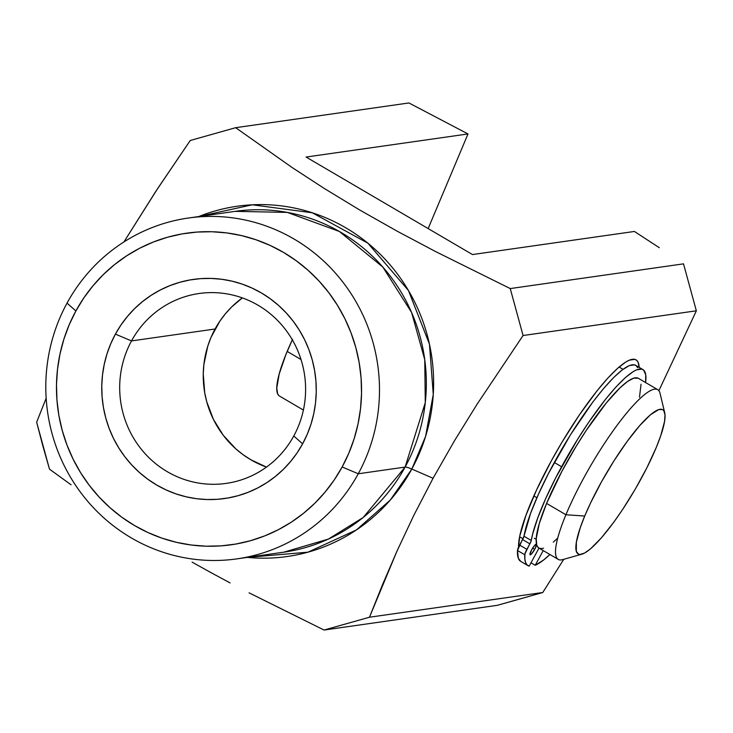 <?xml version="1.0" encoding="UTF-8"?>
<svg xmlns="http://www.w3.org/2000/svg" width="733" height="733" viewBox="0 0 733 733"><rect width="100%" height="100%" fill="white"/><g stroke="black" fill="none" stroke-linecap="round" stroke-linejoin="round"><path stroke-width="1.1" d="M518.533 547.194A113.12 22.292 -59.6 0 1 551.005 461.433L561.982 442.201L579.528 414.686L597.01 390.845L607.886 378.036L617.653 368.278L625.918 361.946L629.4 360.15L634.851 359.372L636.785 360.398L638.159 362.359L639.167 367.38A113.12 22.292 -59.6 0 0 631.012 359.582A113.12 22.292 -59.6 0 0 551.005 461.433L536.666 489.754L525.964 515.299L519.816 535.86L518.533 547.194M67.033 303.132L75.884 310.957A157.384 152.446 81.9 0 1 283.479 252.381A157.384 152.446 81.9 0 1 342.146 466.976L358.263 473.775A172.145 166.739 -98.1 0 0 294.098 239.059A172.145 166.739 -98.1 0 0 67.033 303.132A172.145 166.739 81.9 0 1 188.335 218.031A172.145 166.739 81.9 0 1 350.017 292.082A172.145 166.739 81.9 0 1 358.263 473.775L405.102 467.086A14.752 2.236 -151.4 0 1 411.809 469.065L390.304 500.034L356.394 529.95L307.961 552.178L247.369 557.382A176.91 171.348 81.9 0 0 411.809 469.065L433.066 478.255L454.524 440.689L477.036 404.286L523.069 335.522L510.241 288.573L435.237 251.382L397.277 231.243L359.756 210.023L324.481 188.592L292.137 167.536L235.65 127.689L190.241 140.498L157.952 188.097L123.923 241.945L155.653 191.597L190.241 140.498L235.65 127.689L292.137 167.536L324.481 188.592L359.756 210.023L397.277 231.243L435.237 251.382L510.241 288.573L683.513 263.853L696.35 310.801L658.885 390.698L696.35 310.801L523.069 335.522L477.036 404.286L454.524 440.689L433.066 478.255L411.809 469.065A14.752 2.236 28.6 0 0 405.102 467.086A172.145 166.739 -98.1 0 0 396.855 285.394A172.145 166.739 -98.1 0 0 235.174 211.351L287.327 212.405L339.388 231.481L382.791 267.014L411.579 312.441L424.755 359.665L425.277 402.646L405.102 467.086L358.263 473.775A172.145 166.739 81.9 0 1 236.961 558.867A172.145 166.739 81.9 0 1 75.279 484.825A172.145 166.739 81.9 0 1 67.033 303.132A172.145 166.739 -98.1 0 0 131.198 537.839A172.145 166.739 -98.1 0 0 358.263 473.775L342.146 466.976L348.807 453.214L354.112 438.829L358.034 423.967L360.508 408.767L361.534 393.383L361.085 377.944L359.17 362.624L355.807 347.552L351.034 332.874L344.895 318.745L337.446 305.285L328.76 292.632L318.919 280.913L308.025 270.23L296.169 260.691L283.479 252.381L270.074 245.399L256.083 239.792L241.633 235.623L226.863 232.929L211.929 231.738L196.966 232.068L182.123 233.9L167.536 237.226L153.344 242.018L139.691 248.221L126.708 255.79L114.513 264.631L103.234 274.673L92.972 285.815L83.819 297.946L75.884 310.957L69.223 324.728L63.908 339.104L59.996 353.966L57.522 369.166L56.496 384.559L56.945 399.989L58.86 415.318L62.223 430.39L66.996 445.059L73.135 459.197L80.584 472.657L89.27 485.301L99.111 497.029L110.005 507.712L121.852 517.251L134.542 525.552L147.956 532.543L161.947 538.15L176.396 542.319L191.166 545.004L206.101 546.195L221.064 545.874L235.907 544.042L250.494 540.707L264.686 535.915L278.338 529.712L291.322 522.153L303.517 513.311L314.796 503.269L325.058 492.127L334.202 479.987L342.146 466.976A157.384 152.446 81.9 0 1 134.542 525.552A157.384 152.446 81.9 0 1 75.884 310.957L67.033 303.132M283.799 552.187L328.402 539.076L363.22 517.461L405.102 467.086A172.145 166.739 -98.1 0 1 283.799 552.187L236.961 558.867M303.398 410.059L279.484 396.049A98.369 19.379 -59.6 0 1 292.311 339.791M131.519 340.918A95.904 92.899 -98.1 0 0 167.271 471.685A95.904 92.899 -98.1 0 0 293.777 435.988L302.619 443.822A110.665 107.183 81.9 0 1 156.651 485.008A110.665 107.183 81.9 0 1 115.402 334.12L131.519 340.918L215.071 328.998A95.904 92.899 -98.1 0 0 266.491 467.077L250.823 459.765L243.09 454.698L235.861 448.889L223.226 435.237L213.395 419.322L206.743 401.766L204.699 392.586L203.261 373.839L203.884 364.466L207.778 346.141L211.012 337.382L219.909 321.063L225.48 313.669L231.738 306.88L242.357 297.9A95.904 92.899 -98.1 0 0 215.071 328.998L131.519 340.918A95.904 92.899 81.9 0 1 199.101 293.502A95.904 92.899 81.9 0 1 289.178 334.761A95.904 92.899 81.9 0 1 293.777 435.988A95.904 92.899 81.9 0 1 226.195 483.395A95.904 92.899 81.9 0 1 136.109 442.146A95.904 92.899 81.9 0 1 131.519 340.918L115.402 334.12L120.991 324.966L127.423 316.436L134.634 308.602L142.569 301.547L151.145 295.326L160.27 290.011L169.873 285.641L179.851 282.278L190.104 279.933L200.549 278.641L211.067 278.421L221.568 279.255L231.949 281.142L242.11 284.074L251.95 288.023L261.379 292.934L270.294 298.771L278.632 305.478L286.291 312.991L293.209 321.237L299.321 330.125L304.552 339.59L308.877 349.531L312.231 359.848L314.594 370.44L315.941 381.224L316.253 392.073L315.538 402.893L313.788 413.577L311.039 424.031L307.301 434.138L302.619 443.822L297.039 452.967L290.607 461.497L283.396 469.331L275.461 476.395L266.885 482.616L257.759 487.931L248.157 492.292L238.179 495.664L227.926 498L217.481 499.292L206.963 499.521L196.462 498.687L186.081 496.791L175.92 493.859L166.079 489.919L156.651 485.008L147.727 479.162L139.398 472.455L131.738 464.951L124.821 456.705L118.709 447.808L113.468 438.343L109.153 428.411L105.799 418.094L103.435 407.493L102.089 396.718L101.777 385.87L102.492 375.049L104.242 364.356L106.991 353.911L110.729 343.795L115.402 334.12A110.665 107.183 81.9 0 1 261.379 292.934A110.665 107.183 81.9 0 1 302.619 443.822L293.777 435.988A95.904 92.899 -98.1 0 0 258.025 305.221A95.904 92.899 -98.1 0 0 131.519 340.918M198.744 216.547A176.91 171.348 81.9 0 1 391.092 266.024A176.91 171.348 81.9 0 1 411.809 469.065L425.589 436.382L433.267 394.436L429.456 344.162L408.473 290.552L367.884 243.173L312.258 212.772L252.289 204.8L198.744 216.547M520.219 598.888L497.35 605.311L324.068 630.041L369.478 617.223L396.993 551.097L413.806 515.363L433.066 478.255L413.806 515.363L396.993 551.097L382.443 584.87L369.478 617.223L542.759 592.502L497.35 605.311L324.068 630.041L249.073 592.841L324.068 630.041L369.478 617.223L542.759 592.502L563.769 559.306L542.759 592.502L520.219 598.888M659.324 247.717L634.421 231.454L659.324 247.717M230.116 582.927L211.104 572.702L230.116 582.927M192.101 562.138L211.104 572.702L192.101 562.138M71.064 484.788L49.487 469.147L71.064 484.788M42.798 445.71L49.487 469.147L36.65 422.199L46.161 398.248L36.65 422.199L42.798 445.71M634.421 231.454L472.492 254.553L306.073 157.045L468.002 133.947L408.932 102.959L235.65 127.689L408.932 102.959L468.002 133.947L428.154 228.577L468.002 133.947L306.073 157.045L472.492 254.553L634.421 231.454M292.549 339.278L285.934 354.479L279.2 373.995L276.772 388.105L277.67 393.887L278.861 395.591M696.35 310.801L523.069 335.522L510.241 288.573L683.513 263.853L696.35 310.801M664.73 412.835L660.057 393.346A98.369 19.379 120.4 0 0 621.447 419.551A98.369 19.379 120.4 0 0 565.931 514.749L584.723 516.032A83.617 16.474 -59.6 0 1 631.91 435.109A83.617 16.474 -59.6 0 1 664.73 412.835A83.617 16.474 -59.6 0 1 656.2 447.634L660.717 435.796L664.556 421.475L665.014 414.759L663.759 410.617L662.495 409.564L658.784 409.555L650.51 414.722L639.652 425.671L627.136 441.458L614.052 460.718L601.518 481.792L590.615 502.875L584.723 516.032L580.206 527.87L576.367 542.191L576.33 551.317L578.429 554.102L580.087 554.45L584.567 553.067L590.413 548.944L601.271 537.995L613.787 522.208L622.519 509.664L635.364 488.993L646.918 467.7L656.2 447.634A83.617 16.474 -59.6 0 1 581.91 554.175A83.617 16.474 -59.6 0 1 584.723 516.032L565.931 514.749A98.369 19.379 -59.6 0 1 616.261 426.441A98.369 19.379 -59.6 0 1 657.712 389.644L638.37 378.31A98.369 19.379 120.4 0 0 596.909 415.107A98.369 19.379 120.4 0 0 546.589 503.415L565.931 514.749L546.589 503.415L561.799 471.511L576.037 446.47L586.217 430.445L606.457 402.738L620.017 387.812L627.613 381.417L633.715 378.155L638.086 378.164M287.189 351.419L301.016 359.527L287.189 351.419M533.853 495.957L536.904 497.744L533.853 495.957M641.045 384.266L639.488 397.167M557.254 538.553L553.287 542.136M543.556 548.211L541.137 548.623L539.186 548.202L537.701 546.965L536.712 544.931L536.244 538.508L539.286 523.564L546.589 503.415A98.369 19.379 120.4 0 0 538.902 548.055L558.253 559.389A98.369 19.379 -59.6 0 1 565.931 514.749A98.369 19.379 120.4 0 0 562.623 559.627L581.91 554.175M534.714 549.301A6.148 1.209 -59.6 0 1 530.096 554.817A6.148 1.209 -59.6 0 1 531.691 549.732L534.778 545.196L536.345 544.243L535.255 548.266L531.627 553.827L529.932 554.524L531.691 549.732A6.148 1.209 -59.6 0 1 536.309 544.207A6.148 1.209 -59.6 0 1 534.714 549.301L532.653 548.092L534.714 549.301M642.923 369.579L635.639 365.318A108.2 21.321 120.4 0 0 554.304 462.477L561.579 466.738A108.2 21.321 -59.6 0 1 642.923 369.579A108.2 21.321 -59.6 0 1 645.617 382.562M637.664 367.709L636.345 365.831L634.503 364.851L629.28 365.593L622.198 369.918L613.53 377.651L603.616 388.499L592.823 402.041L570.311 435.054L548.541 473.344L538.407 494.335L530.564 513.412L523.976 536.217L531.251 540.487A108.2 21.321 -59.6 0 1 561.579 466.738L554.304 462.477A108.2 21.321 120.4 0 0 523.976 536.217L517.48 550.501L518.341 558.326L520.778 561.414M645.59 382.754L645.718 374.728L643.629 370.101L641.778 369.12L636.556 369.863L633.239 371.585L625.322 377.642L615.986 386.978L605.586 399.228L588.856 422.025L577.586 439.324L555.825 477.604L545.691 498.605L537.848 517.672L532.708 533.807L531.086 541.137L524.938 553.8L524.855 559.197L525.616 562.587L527.064 564.914L529.162 566.142L538.993 548.11L529.162 566.142A119.058 23.456 -59.6 0 1 528.026 565.665A119.058 23.456 -59.6 0 1 524.764 554.762L517.48 550.501A119.058 23.456 120.4 0 0 520.751 561.396L528.026 565.665M543.226 550.584L535.218 565.28L543.556 560.03L549.897 554.496A119.058 23.456 -59.6 0 1 535.218 565.28L530.985 562.797L535.218 565.28L543.226 550.584M526.88 549.329L519.596 545.068L522.592 539.57L529.877 543.84L526.88 549.329L519.596 545.068A7.376 1.457 120.4 0 0 517.48 550.501L524.764 554.762A7.376 1.457 -59.6 0 1 526.88 549.329M531.251 540.487A4.92 0.971 -59.6 0 1 529.877 543.84L522.592 539.57A4.92 0.971 120.4 0 0 523.976 536.217L531.251 540.487M188.335 218.031L235.174 211.351M623.004 369.313L619.092 367.022M523.023 538.746L519.633 536.758M536.199 539.341L534.32 538.242"/></g></svg>
